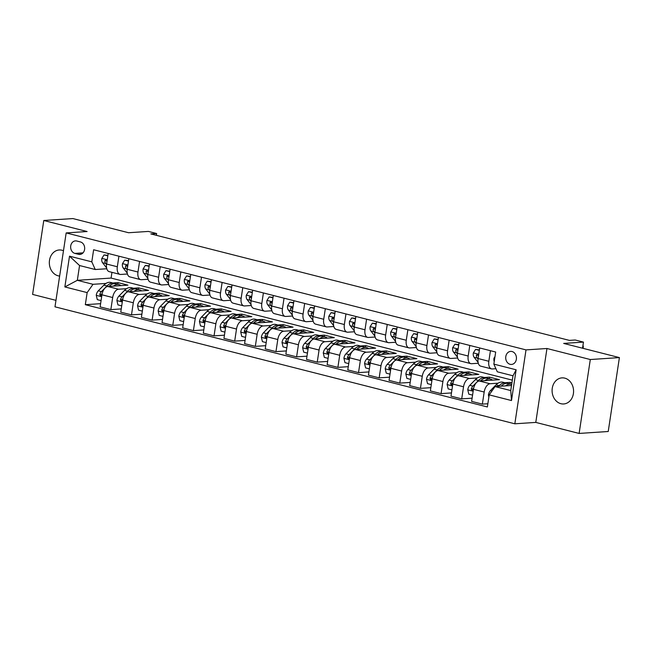 <?xml version="1.0" encoding="UTF-8"?>
<svg xmlns="http://www.w3.org/2000/svg" width="652" height="652" viewBox="0 0 652 652"><rect width="100%" height="100%" fill="white"/><g stroke="black" fill="none" stroke-linecap="round" stroke-linejoin="round"><path stroke-width="0.98" d="M564.771 378.136A13.073 10.734 -93.8 0 0 561.967 377.875A13.073 10.734 -93.8 0 0 552.105 389.92A13.073 10.734 -93.8 0 0 560.899 403.702A13.073 10.734 -93.8 0 0 563.703 403.963A13.073 10.734 -93.8 0 0 573.564 391.909A13.073 10.734 -93.8 0 0 564.771 378.136M63.472 250.743A13.073 10.734 -93.8 0 0 61.997 250.238A13.073 10.734 -93.8 0 0 59.202 249.977A13.073 10.734 -93.8 0 0 49.34 262.022A13.073 10.734 -93.8 0 0 58.134 275.804A13.073 10.734 -93.8 0 0 59.642 276.057M512.048 351.526A6.536 5.363 -93.8 0 0 510.646 351.395A6.536 5.363 -93.8 0 0 505.716 357.426A6.536 5.363 -93.8 0 0 510.108 364.313A6.536 5.363 -93.8 0 0 511.51 364.444A6.536 5.363 -93.8 0 0 516.441 358.421A6.536 5.363 -93.8 0 0 512.048 351.526M579.123 433.433L608.226 431.502L619.4 357.589L590.304 359.529L546.963 348.502L526.009 349.896L514.836 423.8L535.781 422.406L579.123 433.433L590.304 359.529M526.009 349.896L66.17 232.919L54.988 306.823L514.836 423.8M66.17 232.919L87.115 231.525L43.774 220.498L32.6 294.411L55.974 300.352M43.774 220.498L72.877 218.567L128.599 232.74L148.387 231.427L156.643 233.53L150.824 233.913L569.383 340.385L575.203 340.002L583.458 342.104L563.67 343.417L619.4 357.589M74.907 253.4L78.533 254.321A6.333 5.2 -93.8 0 0 79.894 254.443A6.333 5.2 -93.8 0 0 84.67 248.608A6.333 5.2 -93.8 0 0 80.408 241.933L76.773 241.012A6.333 5.2 -93.8 0 0 75.42 240.89A6.333 5.2 -93.8 0 0 70.644 246.725A6.333 5.2 -93.8 0 0 74.907 253.4L83.032 252.854M87.148 292.601L64.858 286.937L69.511 256.171L91.802 261.843L95.249 269.52L79.56 265.535L77.327 280.311L93.016 284.305L87.148 292.601L85.322 304.688L487.37 406.962L489.204 394.876L495.064 386.579L510.752 390.572L512.985 375.788L497.297 371.795L493.849 364.118L516.139 369.79L511.494 400.548L489.204 394.876M493.849 364.118L495.683 352.031L93.627 249.757L91.802 261.843M582.538 348.217L583.458 342.104M156.374 235.323L156.643 233.53M111.948 272.34L111.085 278.07L77.327 280.311L64.858 286.937M95.249 269.52L106.798 268.754M490.434 350.703L488.837 361.273A8.166 4.507 104.3 0 0 491.478 368.877A8.166 4.507 104.3 0 0 492.284 368.95L495.911 368.714M469.79 345.446L468.193 356.025A8.166 4.507 104.3 0 0 470.834 363.629A8.166 4.507 104.3 0 0 471.641 363.702L478.307 363.262M449.155 340.197L447.557 350.776A8.166 4.507 104.3 0 0 450.198 358.38A8.166 4.507 104.3 0 0 451.005 358.453L457.663 358.013M428.519 334.949L426.913 345.519A8.166 4.507 104.3 0 0 429.554 353.131A8.166 4.507 104.3 0 0 430.361 353.205L437.027 352.756M407.875 329.7L406.277 340.271A8.166 4.507 104.3 0 0 408.918 347.883A8.166 4.507 104.3 0 0 409.725 347.948L416.383 347.508M387.239 324.452L385.642 335.022A8.166 4.507 104.3 0 0 388.282 342.634A8.166 4.507 104.3 0 0 389.089 342.699L395.748 342.259M366.595 319.195L364.998 329.773A8.166 4.507 104.3 0 0 367.638 337.377A8.166 4.507 104.3 0 0 368.445 337.451L375.104 337.011M345.959 313.946L344.362 324.525A8.166 4.507 104.3 0 0 347.003 332.129A8.166 4.507 104.3 0 0 347.809 332.202L354.468 331.762M325.324 308.698L323.718 319.268A8.166 4.507 104.3 0 0 326.359 326.88A8.166 4.507 104.3 0 0 327.165 326.954L333.832 326.505M304.68 303.449L303.082 314.019A8.166 4.507 104.3 0 0 305.723 321.632A8.166 4.507 104.3 0 0 306.53 321.705L313.188 321.257M284.044 298.2L282.438 308.771A8.166 4.507 104.3 0 0 285.087 316.383A8.166 4.507 104.3 0 0 285.886 316.448L292.552 316.008M263.4 292.944L261.802 303.522A8.166 4.507 104.3 0 0 264.443 311.126A8.166 4.507 104.3 0 0 265.25 311.2L271.908 310.76M242.764 287.695L241.167 298.274A8.166 4.507 104.3 0 0 243.807 305.878A8.166 4.507 104.3 0 0 244.614 305.951L251.273 305.511M222.12 282.446L220.523 293.017A8.166 4.507 104.3 0 0 223.163 300.629A8.166 4.507 104.3 0 0 223.97 300.702L230.637 300.254M201.484 277.198L199.887 287.768A8.166 4.507 104.3 0 0 202.527 295.38A8.166 4.507 104.3 0 0 203.334 295.454L209.993 295.006M180.849 271.949L179.243 282.52A8.166 4.507 104.3 0 0 181.892 290.132A8.166 4.507 104.3 0 0 182.69 290.197L189.357 289.757M160.205 266.692L158.607 277.271A8.166 4.507 104.3 0 0 161.248 284.875A8.166 4.507 104.3 0 0 162.055 284.948L168.713 284.508M139.569 261.444L137.971 272.023A8.166 4.507 104.3 0 0 140.612 279.627A8.166 4.507 104.3 0 0 141.419 279.7L148.077 279.26M118.925 256.195L117.327 266.766A8.166 4.507 104.3 0 0 119.968 274.378A8.166 4.507 104.3 0 0 120.775 274.451L127.433 274.003M117.792 284.264L118.036 282.642L112.796 282.992M105.926 283.449L93.016 284.305M118.036 282.642L127.947 285.16L107.808 286.497A8.166 4.507 104.3 0 0 101.948 294.802L100.115 306.88L110.848 309.61L121.239 308.926M138.428 289.512L138.68 287.891L133.432 288.241M126.561 288.697L118.542 289.227A8.166 4.507 104.3 0 0 112.674 297.532L110.848 309.61M138.68 287.891L148.583 290.409L128.444 291.754A8.166 4.507 104.3 0 0 122.584 300.05L120.759 312.137L131.492 314.867L141.883 314.174M159.072 294.761L159.316 293.139L154.068 293.49M147.205 293.946L139.178 294.484A8.166 4.507 104.3 0 0 133.318 302.781L131.492 314.867M159.316 293.139L169.218 295.658L149.088 297.002A8.166 4.507 104.3 0 0 143.22 305.299L141.394 317.385L152.128 320.116L162.519 319.423M179.707 300.01L179.952 298.388L174.712 298.738M167.841 299.195L159.821 299.733A8.166 4.507 104.3 0 0 153.953 308.029L152.128 320.116M179.952 298.388L189.862 300.914L169.724 302.251A8.166 4.507 104.3 0 0 163.864 310.548L162.038 322.634L172.764 325.364L183.163 324.672M200.351 305.258L200.596 303.645L195.347 303.987M188.485 304.443L180.457 304.981A8.166 4.507 104.3 0 0 174.597 313.278L172.764 325.364M200.596 303.645L210.498 306.163L190.368 307.5A8.166 4.507 104.3 0 0 184.5 315.804L182.674 327.883L193.408 330.613L203.799 329.92M220.987 310.515L221.232 308.893L215.991 309.244M209.121 309.7L201.101 310.23A8.166 4.507 104.3 0 0 195.233 318.526L193.408 330.613M221.232 308.893L231.142 311.411L211.003 312.748A8.166 4.507 104.3 0 0 205.144 321.053L203.31 333.131L214.043 335.861L224.435 335.177M241.631 315.764L241.876 314.142L236.627 314.492M229.757 314.949L221.737 315.478A8.166 4.507 104.3 0 0 215.869 323.783L214.043 335.861M241.876 314.142L251.778 316.66L231.647 318.005A8.166 4.507 104.3 0 0 225.779 326.302L223.954 338.388L234.687 341.118L245.079 340.425M262.267 321.012L262.512 319.39L257.271 319.741M250.401 320.197L242.373 320.735A8.166 4.507 104.3 0 0 236.513 329.032L234.687 341.118M262.512 319.39L272.422 321.909L252.283 323.253A8.166 4.507 104.3 0 0 246.415 331.55L244.59 343.637L255.323 346.367L265.714 345.674M282.903 326.261L283.147 324.639L277.907 324.989M271.036 325.446L263.017 325.984A8.166 4.507 104.3 0 0 257.149 334.28L255.323 346.367M283.147 324.639L293.058 327.165L272.919 328.502A8.166 4.507 104.3 0 0 267.059 336.799L265.234 348.885L275.959 351.615L286.358 350.923M303.547 331.509L303.791 329.896L298.543 330.238M291.68 330.694L283.653 331.232A8.166 4.507 104.3 0 0 277.793 339.529L275.959 351.615M303.791 329.896L313.693 332.414L293.563 333.751A8.166 4.507 104.3 0 0 287.695 342.047L285.869 354.134L296.603 356.864L306.994 356.171M324.183 336.766L324.427 335.144L319.187 335.495M312.316 335.951L304.297 336.481A8.166 4.507 104.3 0 0 298.429 344.778L296.603 356.864M324.427 335.144L334.337 337.663L314.199 338.999A8.166 4.507 104.3 0 0 308.339 347.304L306.505 359.382L317.239 362.113L327.63 361.428M344.827 342.015L345.071 340.393L339.822 340.743M332.952 341.2L324.932 341.729A8.166 4.507 104.3 0 0 319.072 350.034L317.239 362.113M345.071 340.393L354.973 342.911L334.843 344.256A8.166 4.507 104.3 0 0 328.975 352.553L327.149 364.639L337.883 367.369L348.274 366.677M365.462 347.263L365.707 345.642L360.466 345.992M353.596 346.448L345.568 346.986A8.166 4.507 104.3 0 0 339.708 355.283L337.883 367.369M365.707 345.642L375.617 348.16L355.479 349.505A8.166 4.507 104.3 0 0 349.611 357.801L347.785 369.888L358.518 372.618L368.91 371.925M386.098 352.512L386.343 350.89L381.102 351.241M374.232 351.697L366.212 352.235A8.166 4.507 104.3 0 0 360.344 360.532L358.518 372.618M386.343 350.89L396.253 353.417L376.114 354.753A8.166 4.507 104.3 0 0 370.255 363.05L368.429 375.136L379.162 377.867L389.554 377.174M406.742 357.761L406.987 356.147L401.738 356.489M394.876 356.946L386.848 357.483A8.166 4.507 104.3 0 0 380.988 365.78L379.162 377.867M406.987 356.147L416.889 358.665L396.758 360.002A8.166 4.507 104.3 0 0 390.89 368.298L389.065 380.385L399.798 383.115L410.19 382.422M427.378 363.017L427.622 361.395L422.382 361.746M415.511 362.202L407.492 362.732A8.166 4.507 104.3 0 0 401.624 371.029L399.798 383.115M427.622 361.395L437.533 363.914L417.394 365.25A8.166 4.507 104.3 0 0 411.534 373.555L409.7 385.634L420.434 388.364L430.825 387.679M448.022 368.266L448.266 366.644L443.018 366.994M436.155 367.451L428.128 367.981A8.166 4.507 104.3 0 0 422.268 376.285L420.434 388.364M448.266 366.644L458.169 369.162L438.038 370.507A8.166 4.507 104.3 0 0 432.17 378.804L430.344 390.89L441.078 393.621L451.469 392.928M468.658 373.514L468.902 371.893L463.662 372.243M456.791 372.7L448.763 373.237A8.166 4.507 104.3 0 0 442.904 381.534L441.078 393.621M468.902 371.893L478.812 374.411L458.674 375.756A8.166 4.507 104.3 0 0 452.814 384.052L450.98 396.139L461.714 398.869L472.105 398.176M489.293 378.763L489.546 377.141L484.297 377.492M477.427 377.948L469.407 378.486A8.166 4.507 104.3 0 0 463.539 386.783L461.714 398.869M489.546 377.141L499.448 379.668L479.31 381.004A8.166 4.507 104.3 0 0 473.45 389.301L471.624 401.387L482.358 404.118L487.859 403.751M509.937 384.012L510.182 382.398L504.933 382.74M498.071 383.197L490.043 383.735A8.166 4.507 104.3 0 0 484.183 392.031L482.358 404.118M510.182 382.398L511.918 382.838M511.518 385.487L495.064 386.579M111.085 278.07L512.325 380.14M108.199 253.465L106.594 264.036A8.166 4.507 104.3 0 0 109.234 271.648L119.968 274.378M85.322 304.688L100.604 303.669M128.835 258.714L127.238 269.292A8.166 4.507 104.3 0 0 129.878 276.896L140.612 279.627M149.471 263.962L147.874 274.541A8.166 4.507 104.3 0 0 150.514 282.145L161.248 284.875M170.115 269.219L168.518 279.789A8.166 4.507 104.3 0 0 171.158 287.402L181.892 290.132M190.751 274.468L189.153 285.038A8.166 4.507 104.3 0 0 191.794 292.65L202.527 295.38M211.395 279.716L209.789 290.287A8.166 4.507 104.3 0 0 212.43 297.899L223.163 300.629M232.03 284.965L230.433 295.543A8.166 4.507 104.3 0 0 233.074 303.147L243.807 305.878M252.666 290.213L251.069 300.792A8.166 4.507 104.3 0 0 253.709 308.396L264.443 311.126M273.31 295.47L271.713 306.041A8.166 4.507 104.3 0 0 274.353 313.653L285.087 316.383M293.946 300.719L292.349 311.289A8.166 4.507 104.3 0 0 294.989 318.901L305.723 321.632M314.59 305.967L312.984 316.538A8.166 4.507 104.3 0 0 315.633 324.15L326.359 326.88M335.226 311.216L333.628 321.795A8.166 4.507 104.3 0 0 336.269 329.399L347.003 332.129M355.87 316.464L354.264 327.043A8.166 4.507 104.3 0 0 356.905 334.647L367.638 337.377M376.506 321.721L374.908 332.292A8.166 4.507 104.3 0 0 377.549 339.904L388.282 342.634M397.141 326.97L395.544 337.54A8.166 4.507 104.3 0 0 398.185 345.152L408.918 347.883M417.785 332.218L416.188 342.789A8.166 4.507 104.3 0 0 418.828 350.401L429.554 353.131M438.421 337.467L436.824 348.046A8.166 4.507 104.3 0 0 439.464 355.65L450.198 358.38M459.065 342.716L457.459 353.294A8.166 4.507 104.3 0 0 460.1 360.898L470.834 363.629M479.701 347.972L478.103 358.543A8.166 4.507 104.3 0 0 480.744 366.155L491.478 368.877M79.56 265.535L69.511 256.171M516.139 369.79L512.985 375.788M511.494 400.548L510.752 390.572M546.963 348.502L535.781 422.406M107.833 255.861L104.067 254.899L101.81 258.477A5.412 2.983 104.3 0 0 102.551 262.707L106.496 267.752A15.624 8.623 104.3 0 0 106.594 267.874M107.906 255.397L104.067 254.899M106.904 261.99A5.412 2.983 -75.7 0 1 106.846 261.265L105.795 259.806L104.866 260.767A5.412 2.983 104.3 0 0 105.681 263.506L106.529 264.582M106.846 261.289L106.846 261.281A2.755 1.524 -75.7 0 1 106.537 260.653L104.866 260.767M113.358 286.13A15.624 8.623 -75.7 0 1 118.925 284.549A15.624 8.623 -75.7 0 1 120.962 285.625M101.068 300.605L97.295 299.643L96.251 295.234A5.412 2.983 -75.7 0 1 98.297 290.808L103.864 285.144A15.624 8.623 -75.7 0 1 110.669 282.446L113.807 283.245A15.624 8.623 104.3 0 0 107.001 285.943L101.435 291.607A5.412 2.983 104.3 0 0 99.756 294.517L100.538 296L101.736 295.022A5.412 2.983 -75.7 0 1 102.038 294.239M109.006 286.424A15.624 8.623 -75.7 0 1 115.787 283.75L118.925 284.549M114.768 283.604A15.624 8.623 104.3 0 0 113.807 283.245M99.756 294.517L101.435 294.411A2.755 1.524 -75.7 0 1 101.94 293.726L102.217 293.441M128.477 261.11L124.703 260.156L122.446 263.726A5.412 2.983 104.3 0 0 123.187 267.964L127.132 273.001A15.624 8.623 104.3 0 0 127.238 273.123M128.542 260.645L124.703 260.156M127.547 267.247A5.412 2.983 -75.7 0 1 127.482 266.521L126.431 265.054L125.502 266.016A5.412 2.983 104.3 0 0 126.325 268.763L127.164 269.83M127.482 266.538L127.482 266.529A2.755 1.524 -75.7 0 1 127.181 265.902L125.502 266.016M149.112 266.358L145.339 265.405L143.09 268.974A5.412 2.983 104.3 0 0 143.823 273.212L147.776 278.249A15.624 8.623 104.3 0 0 147.874 278.371M149.186 265.894L145.339 265.405M148.183 272.495A5.412 2.983 -75.7 0 1 148.126 271.77L147.075 270.303L146.146 271.265A5.412 2.983 104.3 0 0 146.961 274.011L147.8 275.079M148.126 271.786L148.118 271.786A2.755 1.524 -75.7 0 1 147.817 271.15L146.146 271.265M169.748 271.615L165.983 270.653L163.725 274.231A5.412 2.983 104.3 0 0 164.467 278.461L168.412 283.498A15.624 8.623 104.3 0 0 168.509 283.628M169.822 271.142L165.983 270.653M168.827 277.744A5.412 2.983 -75.7 0 1 168.762 277.018L167.711 275.56L166.782 276.513A5.412 2.983 104.3 0 0 167.605 279.26L168.444 280.336M168.762 277.035A2.755 1.524 -75.7 0 1 168.452 276.399L166.782 276.513M133.994 291.379A15.624 8.623 -75.7 0 1 139.561 289.798A15.624 8.623 -75.7 0 1 141.606 290.873M121.704 305.853L117.939 304.892L116.887 300.482A5.412 2.983 -75.7 0 1 118.933 296.065L124.499 290.393A15.624 8.623 -75.7 0 1 131.305 287.695L134.442 288.494A15.624 8.623 104.3 0 0 127.637 291.191L122.071 296.864A5.412 2.983 104.3 0 0 120.4 299.773L121.174 301.248L122.38 300.279A5.412 2.983 -75.7 0 1 122.682 299.488M129.642 291.672A15.624 8.623 -75.7 0 1 136.423 288.999L139.561 289.798M135.404 288.852A15.624 8.623 104.3 0 0 134.442 288.494M120.4 299.773L122.071 299.659A2.755 1.524 -75.7 0 1 122.576 298.975L122.853 298.689M154.63 296.636A15.624 8.623 -75.7 0 1 160.205 295.046A15.624 8.623 -75.7 0 1 162.242 296.122M142.348 311.102L138.574 310.148L137.531 305.731A5.412 2.983 -75.7 0 1 139.577 301.314L145.143 295.641A15.624 8.623 -75.7 0 1 151.949 292.952L155.086 293.75A15.624 8.623 104.3 0 0 148.281 296.44L142.715 302.112A5.412 2.983 104.3 0 0 141.036 305.022L141.818 306.497L143.016 305.527A5.412 2.983 -75.7 0 1 143.318 304.737M150.286 296.921A15.624 8.623 -75.7 0 1 157.067 294.248L160.205 295.046M156.048 294.109A15.624 8.623 104.3 0 0 155.086 293.75M141.036 305.022L142.715 304.908A2.755 1.524 -75.7 0 1 143.212 304.223L143.497 303.938M175.274 301.884A15.624 8.623 -75.7 0 1 180.84 300.303A15.624 8.623 -75.7 0 1 182.886 301.379M162.984 316.35L159.218 315.397L158.167 310.98A5.412 2.983 -75.7 0 1 160.213 306.562L165.779 300.89A15.624 8.623 -75.7 0 1 172.584 298.2L175.722 298.999A15.624 8.623 104.3 0 0 168.917 301.689L163.35 307.361A5.412 2.983 104.3 0 0 161.68 310.27L162.454 311.754L163.66 310.776A5.412 2.983 -75.7 0 1 163.962 309.985M170.922 302.169A15.624 8.623 -75.7 0 1 177.703 299.504L180.84 300.303M176.684 299.358A15.624 8.623 104.3 0 0 175.722 298.999M161.68 310.27L163.35 310.156A2.755 1.524 -75.7 0 1 163.856 309.48L164.133 309.187M190.392 276.864L186.619 275.902L184.369 279.48A5.412 2.983 104.3 0 0 185.103 283.71L189.047 288.746A15.624 8.623 104.3 0 0 189.153 288.877M190.457 276.391L186.619 275.902M189.463 282.992A5.412 2.983 -75.7 0 1 189.398 282.267L188.355 280.808L187.417 281.762A5.412 2.983 104.3 0 0 188.241 284.508L189.08 285.584M189.398 282.283A2.755 1.524 -75.7 0 1 189.096 281.656L187.417 281.762M195.91 307.133A15.624 8.623 -75.7 0 1 201.476 305.552A15.624 8.623 -75.7 0 1 203.522 306.627M183.619 321.607L179.854 320.645L178.811 316.228A5.412 2.983 -75.7 0 1 180.857 311.811L186.423 306.138A15.624 8.623 -75.7 0 1 193.22 303.449L196.358 304.248A15.624 8.623 104.3 0 0 189.561 306.937L183.994 312.61A5.412 2.983 104.3 0 0 182.315 315.519L183.098 317.002L184.296 316.024A5.412 2.983 -75.7 0 1 184.597 315.234M191.558 307.418A15.624 8.623 -75.7 0 1 198.347 304.753L201.476 305.552M197.328 304.606A15.624 8.623 104.3 0 0 196.358 304.248M182.315 315.519L183.986 315.413A2.755 1.524 -75.7 0 1 184.492 314.729L184.777 314.443M211.028 282.112L207.263 281.151L205.005 284.728A5.412 2.983 104.3 0 0 205.747 288.958L209.691 294.003A15.624 8.623 104.3 0 0 209.789 294.125M211.101 281.648L207.263 281.151M210.099 288.241A5.412 2.983 -75.7 0 1 210.042 287.516L208.99 286.057L208.061 287.019A5.412 2.983 104.3 0 0 208.885 289.757L209.724 290.833M210.042 287.532A2.755 1.524 -75.7 0 1 209.732 286.904L208.061 287.019M231.672 287.361L227.898 286.407L225.641 289.977A5.412 2.983 104.3 0 0 226.383 294.215L230.327 299.252A15.624 8.623 104.3 0 0 230.433 299.374M231.737 286.896L227.898 286.407M230.743 293.49A5.412 2.983 -75.7 0 1 230.678 292.772L229.634 291.305L228.697 292.267A5.412 2.983 104.3 0 0 229.52 295.014L230.36 296.081M230.678 292.781A2.755 1.524 -75.7 0 1 230.376 292.153L228.697 292.267M252.308 292.609L248.542 291.656L246.285 295.226A5.412 2.983 104.3 0 0 247.018 299.464L250.971 304.5A15.624 8.623 104.3 0 0 251.069 304.623M252.381 292.145L248.542 291.656M251.379 298.746A5.412 2.983 -75.7 0 1 251.322 298.021L250.27 296.554L249.341 297.516A5.412 2.983 104.3 0 0 250.156 300.262L250.996 301.33M251.322 298.037L251.313 298.037A2.755 1.524 -75.7 0 1 251.012 297.402L249.341 297.516M272.943 297.866L269.178 296.904L266.921 300.482A5.412 2.983 104.3 0 0 267.662 304.712L271.607 309.749A15.624 8.623 104.3 0 0 271.705 309.879M273.017 297.393L269.178 296.904M272.023 303.995A5.412 2.983 -75.7 0 1 271.957 303.27L270.906 301.811L269.977 302.764A5.412 2.983 104.3 0 0 270.8 305.511L271.639 306.587M271.957 303.286L271.957 303.286A2.755 1.524 -75.7 0 1 271.656 302.65L269.977 302.764M293.587 303.115L289.814 302.153L287.565 305.731A5.412 2.983 104.3 0 0 288.298 309.961L292.243 314.998A15.624 8.623 104.3 0 0 292.349 315.128M293.653 302.642L289.814 302.153M292.658 309.244A5.412 2.983 -75.7 0 1 292.601 308.518L291.55 307.059L290.613 308.013A5.412 2.983 104.3 0 0 291.436 310.76L292.275 311.835M292.593 308.535A2.755 1.524 -75.7 0 1 292.292 307.907L290.613 308.013M216.554 312.381A15.624 8.623 -75.7 0 1 222.12 310.8A15.624 8.623 -75.7 0 1 224.158 311.876M204.263 326.856L200.49 325.894L199.447 321.485A5.412 2.983 -75.7 0 1 201.492 317.059L207.059 311.395A15.624 8.623 -75.7 0 1 213.864 308.698L217.002 309.496A15.624 8.623 104.3 0 0 210.197 312.194L204.63 317.858A5.412 2.983 104.3 0 0 202.951 320.768L203.734 322.251L204.932 321.273A5.412 2.983 -75.7 0 1 205.233 320.491M212.202 312.675A15.624 8.623 -75.7 0 1 218.982 310.002L222.12 310.8M217.964 309.855A15.624 8.623 104.3 0 0 217.002 309.496M202.951 320.768L204.63 320.662A2.755 1.524 -75.7 0 1 205.135 319.977L205.413 319.692M237.189 317.63A15.624 8.623 -75.7 0 1 242.756 316.049A15.624 8.623 -75.7 0 1 244.802 317.125M224.899 332.104L221.134 331.143L220.083 326.733A5.412 2.983 -75.7 0 1 222.136 322.316L227.695 316.644A15.624 8.623 -75.7 0 1 234.5 313.946L237.638 314.745A15.624 8.623 104.3 0 0 230.832 317.442L225.266 323.107A5.412 2.983 104.3 0 0 223.595 326.024L224.369 327.5L225.576 326.53A5.412 2.983 -75.7 0 1 225.877 325.739M232.837 317.923A15.624 8.623 -75.7 0 1 239.618 315.25L242.756 316.049M238.599 315.103A15.624 8.623 104.3 0 0 237.638 314.745M223.595 326.024L225.266 325.91A2.755 1.524 -75.7 0 1 225.771 325.226L226.048 324.94M257.825 322.879A15.624 8.623 -75.7 0 1 263.4 321.297A15.624 8.623 -75.7 0 1 265.437 322.373M245.543 337.353L241.77 336.399L240.727 331.982A5.412 2.983 -75.7 0 1 242.772 327.565L248.339 321.892A15.624 8.623 -75.7 0 1 255.144 319.203L258.282 320.002A15.624 8.623 104.3 0 0 251.476 322.691L245.91 328.363A5.412 2.983 104.3 0 0 244.231 331.273L245.013 332.748L246.212 331.778A5.412 2.983 -75.7 0 1 246.513 330.988M253.481 323.172A15.624 8.623 -75.7 0 1 260.262 320.499L263.4 321.297M259.243 320.36A15.624 8.623 104.3 0 0 258.282 320.002M244.231 331.273L245.91 331.159A2.755 1.524 -75.7 0 1 246.407 330.474L246.692 330.189M278.469 328.135A15.624 8.623 -75.7 0 1 284.036 326.554A15.624 8.623 -75.7 0 1 286.081 327.63M266.179 342.602L262.414 341.648L261.362 337.231A5.412 2.983 -75.7 0 1 263.408 332.813L268.974 327.141A15.624 8.623 -75.7 0 1 275.78 324.452L278.917 325.25A15.624 8.623 104.3 0 0 272.112 327.94L266.546 333.612A5.412 2.983 104.3 0 0 264.875 336.522L265.649 338.005L266.855 337.027A5.412 2.983 -75.7 0 1 267.157 336.236M274.117 328.421A15.624 8.623 -75.7 0 1 280.898 325.755L284.036 326.554M279.879 325.609A15.624 8.623 104.3 0 0 278.917 325.25M264.875 336.522L266.546 336.408A2.755 1.524 -75.7 0 1 267.051 335.731L267.328 335.438M299.105 333.384A15.624 8.623 -75.7 0 1 304.671 331.803A15.624 8.623 -75.7 0 1 306.717 332.879M286.823 347.858L283.049 346.897L282.006 342.479A5.412 2.983 -75.7 0 1 284.052 338.062L289.618 332.39A15.624 8.623 -75.7 0 1 296.424 329.7L299.553 330.499A15.624 8.623 104.3 0 0 292.756 333.188L287.19 338.861A5.412 2.983 104.3 0 0 285.511 341.77L286.293 343.254L287.491 342.276A5.412 2.983 -75.7 0 1 287.793 341.485M294.753 333.669A15.624 8.623 -75.7 0 1 301.542 331.004L304.671 331.803M300.523 330.857A15.624 8.623 104.3 0 0 299.553 330.499M285.511 341.77L287.19 341.664A2.755 1.524 -75.7 0 1 287.687 340.98L287.972 340.694M314.223 308.363L310.458 307.402L308.2 310.98A5.412 2.983 104.3 0 0 308.942 315.209L312.887 320.254A15.624 8.623 104.3 0 0 312.984 320.377M314.297 307.899L310.458 307.402M313.294 314.492A5.412 2.983 -75.7 0 1 313.237 313.767L312.186 312.308L311.257 313.27A5.412 2.983 104.3 0 0 312.08 316.008L312.919 317.084M313.237 313.783A2.755 1.524 -75.7 0 1 312.927 313.156L311.257 313.27M319.749 338.632A15.624 8.623 -75.7 0 1 325.315 337.051A15.624 8.623 -75.7 0 1 327.361 338.127M307.459 353.107L303.693 352.145L302.642 347.736A5.412 2.983 -75.7 0 1 304.688 343.311L310.254 337.646A15.624 8.623 -75.7 0 1 317.059 334.949L320.197 335.747A15.624 8.623 104.3 0 0 313.392 338.437L307.825 344.109A5.412 2.983 104.3 0 0 306.147 347.019L306.929 348.502L308.135 347.524A5.412 2.983 -75.7 0 1 308.437 346.742M315.397 338.926A15.624 8.623 -75.7 0 1 322.178 336.253L325.315 337.051M321.159 336.106A15.624 8.623 104.3 0 0 320.197 335.747M306.147 347.019L307.825 346.913A2.755 1.524 -75.7 0 1 308.331 346.228L308.608 345.943M334.867 313.612L331.094 312.658L328.844 316.228A5.412 2.983 104.3 0 0 329.578 320.466L333.522 325.503A15.624 8.623 104.3 0 0 333.628 325.625M334.932 313.147L331.094 312.658M333.938 319.741A5.412 2.983 -75.7 0 1 333.873 319.024L332.83 317.557L331.892 318.518A5.412 2.983 104.3 0 0 332.716 321.257L333.555 322.332M333.873 319.032A2.755 1.524 -75.7 0 1 333.571 318.404L331.892 318.518M340.385 343.881A15.624 8.623 -75.7 0 1 345.951 342.3A15.624 8.623 -75.7 0 1 347.997 343.376M328.095 358.355L324.329 357.394L323.286 352.985A5.412 2.983 -75.7 0 1 325.332 348.567L330.89 342.895A15.624 8.623 -75.7 0 1 337.695 340.197L340.833 340.996A15.624 8.623 104.3 0 0 334.028 343.694L328.469 349.358A5.412 2.983 104.3 0 0 326.791 352.276L327.573 353.751L328.771 352.773A5.412 2.983 -75.7 0 1 329.073 351.99M336.033 344.174A15.624 8.623 -75.7 0 1 342.813 341.501L345.951 342.3M341.803 341.355A15.624 8.623 104.3 0 0 340.833 340.996M326.791 352.276L328.461 352.161A2.755 1.524 -75.7 0 1 328.967 351.477L329.244 351.192M355.503 318.861L351.738 317.907L349.48 321.477A5.412 2.983 104.3 0 0 350.214 325.715L354.166 330.751A15.624 8.623 104.3 0 0 354.264 330.874M355.576 318.396L351.738 317.907M354.574 324.998A5.412 2.983 -75.7 0 1 354.517 324.272L353.465 322.805L352.536 323.767A5.412 2.983 104.3 0 0 353.351 326.513L354.199 327.581M354.517 324.288A2.755 1.524 -75.7 0 1 354.207 323.653L352.536 323.767M361.021 349.13A15.624 8.623 -75.7 0 1 366.595 347.549A15.624 8.623 -75.7 0 1 368.633 348.624M348.738 363.604L344.965 362.651L343.922 358.233A5.412 2.983 -75.7 0 1 345.967 353.816L351.534 348.144A15.624 8.623 -75.7 0 1 358.339 345.454L361.477 346.253A15.624 8.623 104.3 0 0 354.672 348.942L349.105 354.615A5.412 2.983 104.3 0 0 347.426 357.524L348.209 358.999L349.407 358.029A5.412 2.983 -75.7 0 1 349.708 357.239M356.677 349.423A15.624 8.623 -75.7 0 1 363.457 346.75L366.595 347.549M362.439 346.611A15.624 8.623 104.3 0 0 361.477 346.253M347.426 357.524L349.105 357.41A2.755 1.524 -75.7 0 1 349.611 356.725L349.888 356.44M376.139 324.117L372.373 323.156L370.116 326.733A5.412 2.983 104.3 0 0 370.858 330.963L374.802 336A15.624 8.623 104.3 0 0 374.9 336.13M376.212 323.645L372.373 323.156M375.218 330.246A5.412 2.983 -75.7 0 1 375.153 329.521L374.101 328.062L373.172 329.015A5.412 2.983 104.3 0 0 373.995 331.762L374.835 332.838M375.153 329.537L375.153 329.537A2.755 1.524 -75.7 0 1 374.851 328.901L373.172 329.015M381.664 354.386A15.624 8.623 -75.7 0 1 387.231 352.805A15.624 8.623 -75.7 0 1 389.277 353.881M369.374 368.853L365.609 367.899L364.558 363.482A5.412 2.983 -75.7 0 1 366.603 359.065L372.17 353.392A15.624 8.623 -75.7 0 1 378.975 350.703L382.113 351.501A15.624 8.623 104.3 0 0 375.307 354.191L369.741 359.863A5.412 2.983 104.3 0 0 368.07 362.773L368.845 364.256L370.051 363.278A5.412 2.983 -75.7 0 1 370.352 362.488M377.312 354.672A15.624 8.623 -75.7 0 1 384.093 352.007L387.231 352.805M383.074 351.86A15.624 8.623 104.3 0 0 382.113 351.501M368.07 362.773L369.741 362.659A2.755 1.524 -75.7 0 1 370.246 361.982L370.523 361.689M396.783 329.366L393.009 328.404L390.76 331.982A5.412 2.983 104.3 0 0 391.493 336.212L395.438 341.249A15.624 8.623 104.3 0 0 395.544 341.379M396.856 328.893L393.009 328.404M395.854 335.495A5.412 2.983 -75.7 0 1 395.797 334.769L394.745 333.311L393.816 334.264A5.412 2.983 104.3 0 0 394.631 337.011L395.471 338.086M395.797 334.786L395.788 334.786A2.755 1.524 -75.7 0 1 395.487 334.158L393.816 334.264M402.3 359.635A15.624 8.623 -75.7 0 1 407.875 358.054A15.624 8.623 -75.7 0 1 409.912 359.13M390.018 374.109L386.245 373.148L385.202 368.73A5.412 2.983 -75.7 0 1 387.247 364.313L392.814 358.641A15.624 8.623 -75.7 0 1 399.619 355.951L402.757 356.75A15.624 8.623 104.3 0 0 395.951 359.439L390.385 365.112A5.412 2.983 104.3 0 0 388.706 368.021L389.488 369.505L390.687 368.527A5.412 2.983 -75.7 0 1 390.988 367.736M397.948 359.92A15.624 8.623 -75.7 0 1 404.737 357.255L407.875 358.054M403.718 357.109A15.624 8.623 104.3 0 0 402.757 356.75M388.706 368.021L390.385 367.915A2.755 1.524 -75.7 0 1 390.882 367.231L391.167 366.946M417.419 334.615L413.653 333.653L411.396 337.231A5.412 2.983 104.3 0 0 412.137 341.461L416.082 346.505A15.624 8.623 104.3 0 0 416.18 346.628M417.492 334.15L413.653 333.653M416.432 340.042L415.381 338.559L414.452 339.513A5.412 2.983 104.3 0 0 415.275 342.259L416.115 343.335M416.498 340.743A5.412 2.983 -75.7 0 1 416.432 340.018A2.755 1.524 -75.7 0 1 416.123 339.407L414.452 339.513M422.944 364.884A15.624 8.623 -75.7 0 1 428.511 363.303A15.624 8.623 -75.7 0 1 430.556 364.378M410.654 379.358L406.889 378.396L405.837 373.979A5.412 2.983 -75.7 0 1 407.883 369.562L413.45 363.897A15.624 8.623 -75.7 0 1 420.255 361.2L423.392 361.999A15.624 8.623 104.3 0 0 416.587 364.688L411.021 370.36A5.412 2.983 104.3 0 0 409.35 373.27L410.124 374.753L411.33 373.775A5.412 2.983 -75.7 0 1 411.632 372.993M418.592 365.177A15.624 8.623 -75.7 0 1 425.373 362.504L428.511 363.303M424.354 362.357A15.624 8.623 104.3 0 0 423.392 361.999M409.35 373.27L411.021 373.164A2.755 1.524 -75.7 0 1 411.526 372.479L411.803 372.194M438.062 339.863L434.289 338.91L432.04 342.479A5.412 2.983 104.3 0 0 432.773 346.717L436.718 351.754A15.624 8.623 104.3 0 0 436.824 351.876M438.128 339.399L434.289 338.91M437.133 345.992A5.412 2.983 -75.7 0 1 437.068 345.275L436.025 343.808L435.088 344.769A5.412 2.983 104.3 0 0 435.911 347.508L436.75 348.584M437.068 345.283A2.755 1.524 -75.7 0 1 436.767 344.655L435.088 344.769M458.698 345.112L454.933 344.158L452.675 347.728A5.412 2.983 104.3 0 0 453.417 351.966L457.362 357.003A15.624 8.623 104.3 0 0 457.459 357.125M458.772 344.647L454.933 344.158M457.769 351.249A5.412 2.983 -75.7 0 1 457.712 350.523L456.661 349.056L455.732 350.018A5.412 2.983 104.3 0 0 456.547 352.765L457.394 353.832M457.712 350.54A2.755 1.524 -75.7 0 1 457.402 349.904L455.732 350.018M479.342 350.368L475.569 349.407L473.311 352.985A5.412 2.983 104.3 0 0 474.053 357.214L477.997 362.251A15.624 8.623 104.3 0 0 478.103 362.382M479.407 349.896L475.569 349.407M478.413 356.497A5.412 2.983 -75.7 0 1 478.348 355.772L477.305 354.313L476.367 355.267A5.412 2.983 104.3 0 0 477.191 358.013L478.03 359.089M478.348 355.788A2.755 1.524 -75.7 0 1 478.046 355.153L476.367 355.267M494.99 356.587L493.955 358.233A5.412 2.983 104.3 0 0 494.232 361.632M582.961 348.323L583.304 346.106L582.847 346.13M582.872 345.992L583.304 346.106L583.108 348.364M443.58 370.132A15.624 8.623 -75.7 0 1 449.147 368.551A15.624 8.623 -75.7 0 1 451.192 369.627M431.29 384.607L427.525 383.645L426.481 379.236A5.412 2.983 -75.7 0 1 428.527 374.818L434.093 369.146A15.624 8.623 -75.7 0 1 440.891 366.448L444.028 367.247A15.624 8.623 104.3 0 0 437.223 369.945L431.665 375.609A5.412 2.983 104.3 0 0 429.986 378.527L430.768 380.002L431.966 379.024A5.412 2.983 -75.7 0 1 432.268 378.241M439.228 370.426A15.624 8.623 -75.7 0 1 446.009 367.752L449.147 368.551M444.998 367.606A15.624 8.623 104.3 0 0 444.028 367.247M429.986 378.527L431.657 378.413A2.755 1.524 -75.7 0 1 432.162 377.728L432.447 377.443M464.224 375.381A15.624 8.623 -75.7 0 1 469.79 373.8A15.624 8.623 -75.7 0 1 471.828 374.876M451.934 389.855L448.16 388.902L447.117 384.484A5.412 2.983 -75.7 0 1 449.163 380.067L454.729 374.395A15.624 8.623 -75.7 0 1 461.534 371.705L464.672 372.504A15.624 8.623 104.3 0 0 457.867 375.193L452.301 380.866A5.412 2.983 104.3 0 0 450.622 383.775L451.404 385.25L452.602 384.281A5.412 2.983 -75.7 0 1 452.904 383.49M459.872 375.674A15.624 8.623 -75.7 0 1 466.653 373.001L469.79 373.8M465.634 372.862A15.624 8.623 104.3 0 0 464.672 372.504M450.622 383.775L452.301 383.661A2.755 1.524 -75.7 0 1 452.806 382.977L453.083 382.691M484.86 380.638A15.624 8.623 -75.7 0 1 490.426 379.056A15.624 8.623 -75.7 0 1 492.472 380.132M472.57 395.104L468.804 394.15L467.753 389.733A5.412 2.983 -75.7 0 1 469.807 385.316L475.365 379.643A15.624 8.623 -75.7 0 1 482.17 376.954L485.308 377.752A15.624 8.623 104.3 0 0 478.503 380.442L472.936 386.114A5.412 2.983 104.3 0 0 471.266 389.024L472.04 390.507L473.246 389.529A5.412 2.983 -75.7 0 1 473.548 388.739M480.508 380.923A15.624 8.623 -75.7 0 1 487.288 378.258L490.426 379.056M486.27 378.111A15.624 8.623 104.3 0 0 485.308 377.752M471.266 389.024L472.936 388.91A2.755 1.524 -75.7 0 1 473.442 388.225L473.719 387.94M505.496 385.886A15.624 8.623 -75.7 0 1 511.07 384.305A15.624 8.623 -75.7 0 1 511.665 384.501M488.878 397.019L488.397 394.982A5.412 2.983 -75.7 0 1 490.443 390.564L496.009 384.892A15.624 8.623 -75.7 0 1 502.814 382.202L505.952 383.001A15.624 8.623 104.3 0 0 499.147 385.691L498.503 386.351M501.152 386.171A15.624 8.623 -75.7 0 1 507.932 383.506L511.07 384.305M506.914 383.36A15.624 8.623 104.3 0 0 505.952 383.001M118.542 289.227L107.808 286.497M139.178 294.484L128.444 291.754M159.821 299.733L149.088 297.002M180.457 304.981L169.724 302.251M201.101 310.23L190.368 307.5M221.737 315.478L211.003 312.748M242.373 320.735L231.647 318.005M263.017 325.984L252.283 323.253M283.653 331.232L272.919 328.502M304.297 336.481L293.563 333.751M324.932 341.729L314.199 338.999M345.568 346.986L334.843 344.256M366.212 352.235L355.479 349.505M386.848 357.483L376.114 354.753M407.492 362.732L396.758 360.002M428.128 367.981L417.394 365.25M448.763 373.237L438.038 370.507M469.407 378.486L458.674 375.756M490.043 383.735L479.31 381.004M112.674 297.532L101.948 294.802M117.327 266.766L106.594 264.036M137.971 272.023L127.238 269.292M133.318 302.781L122.584 300.05M158.607 277.271L147.874 274.541M153.953 308.029L143.22 305.299M179.243 282.52L168.518 279.789M174.597 313.278L163.864 310.548M199.887 287.768L189.153 285.038M195.233 318.526L184.5 315.804M220.523 293.017L209.789 290.287M215.869 323.783L205.144 321.053M241.167 298.274L230.433 295.543M236.513 329.032L225.779 326.302M261.802 303.522L251.069 300.792M257.149 334.28L246.415 331.55M282.438 308.771L271.713 306.041M277.793 339.529L267.059 336.799M303.082 314.019L292.349 311.289M298.429 344.778L287.695 342.047M323.718 319.268L312.984 316.538M319.072 350.034L308.339 347.304M344.362 324.525L333.628 321.795M339.708 355.283L328.975 352.553M364.998 329.773L354.264 327.043M360.344 360.532L349.611 357.801M385.642 335.022L374.908 332.292M380.988 365.78L370.255 363.05M406.277 340.271L395.544 337.54M401.624 371.029L390.89 368.298M426.913 345.519L416.188 342.789M422.268 376.285L411.534 373.555M447.557 350.776L436.824 348.046M442.904 381.534L432.17 378.804M468.193 356.025L457.459 353.294M463.539 386.783L452.814 384.052M488.837 361.273L478.103 358.543M484.183 392.031L473.45 389.301M81.223 254.141L78.533 254.321M107.246 259.757L101.867 258.388M105.681 263.506L102.551 262.707M96.276 295.34L101.655 296.709M103.864 285.144L107.001 285.943M98.297 290.808L101.435 291.607M127.882 265.005L122.503 263.636M126.325 268.763L123.187 267.964M148.526 270.254L143.147 268.885M146.961 274.011L143.823 273.212M169.161 275.503L163.782 274.142M167.605 279.26L164.467 278.461M116.92 300.588L122.299 301.957M124.499 290.393L127.637 291.191M118.933 296.065L122.071 296.864M137.556 305.837L142.935 307.206M145.143 295.641L148.281 296.44M139.577 301.314L142.715 302.112M158.191 311.094L163.57 312.463M165.779 300.89L168.917 301.689M160.213 306.562L163.35 307.361M189.797 280.759L184.426 279.39M188.241 284.508L185.103 283.71M178.835 316.342L184.214 317.711M186.423 306.138L189.561 306.937M180.857 311.811L183.994 312.61M210.441 286.008L205.062 284.639M208.885 289.757L205.747 288.958M231.077 291.257L225.698 289.887M229.52 295.014L226.383 294.215M251.721 296.505L246.342 295.136M250.156 300.262L247.018 299.464M272.357 301.754L266.978 300.393M270.8 305.511L267.662 304.712M293.001 307.01L287.622 305.641M291.436 310.76L288.298 309.961M199.471 321.591L204.85 322.96M207.059 311.395L210.197 312.194M201.492 317.059L204.63 317.858M220.115 326.839L225.494 328.209M227.695 316.644L230.832 317.442M222.136 322.316L225.266 323.107M240.751 332.088L246.13 333.457M248.339 321.892L251.476 322.691M242.772 327.565L245.91 328.363M261.387 337.345L266.766 338.714M268.974 327.141L272.112 327.94M263.408 332.813L266.546 333.612M282.031 342.593L287.41 343.963M289.618 332.39L292.756 333.188M284.052 338.062L287.19 338.861M313.636 312.259L308.257 310.89M312.08 316.008L308.942 315.209M302.667 347.842L308.046 349.211M310.254 337.646L313.392 338.437M304.688 343.311L307.825 344.109M334.272 317.508L328.893 316.138M332.716 321.257L329.578 320.466M323.31 353.091L328.69 354.46M330.89 342.895L334.028 343.694M325.332 348.567L328.469 349.358M354.916 322.756L349.537 321.387M353.351 326.513L350.214 325.715M343.946 358.339L349.325 359.708M351.534 348.144L354.672 348.942M345.967 353.816L349.105 354.615M375.552 328.005L370.173 326.644M373.995 331.762L370.858 330.963M364.59 363.596L369.961 364.965M372.17 353.392L375.307 354.191M366.603 359.065L369.741 359.863M396.196 333.262L390.817 331.892M394.631 337.011L391.493 336.212M385.226 368.845L390.605 370.214M392.814 358.641L395.951 359.439M387.247 364.313L390.385 365.112M416.832 338.51L411.453 337.141M415.275 342.259L412.137 341.461M405.862 374.093L411.241 375.462M413.45 363.897L416.587 364.688M407.883 369.562L411.021 370.36M437.468 343.759L432.089 342.39M435.911 347.508L432.773 346.717M458.111 349.007L452.732 347.638M456.547 352.765L453.417 351.966M478.747 354.256L473.368 352.895M477.191 358.013L474.053 357.214M494.729 358.323L494.012 358.144M426.506 379.342L431.885 380.711M434.093 369.146L437.223 369.945M428.527 374.818L431.665 375.609M447.142 384.59L452.521 385.96M454.729 374.395L457.867 375.193M449.163 380.067L452.301 380.866M467.786 389.847L473.165 391.216M475.365 379.643L478.503 380.442M469.807 385.316L472.936 386.114M488.421 395.096L489.139 395.275M496.009 384.892L499.147 385.691M490.443 390.564L491.975 390.955"/></g></svg>
